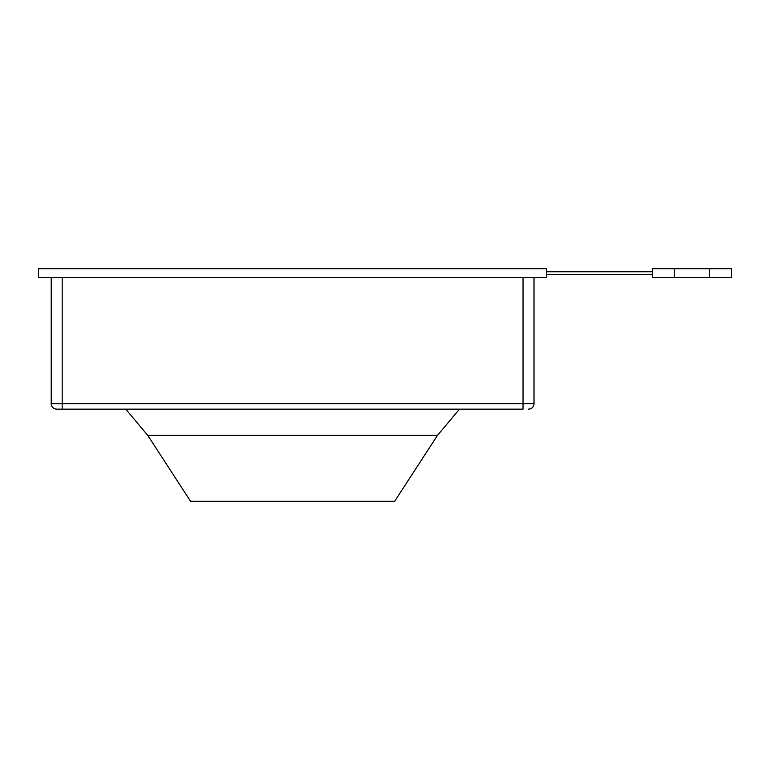 <?xml version="1.0" encoding="UTF-8"?>
<svg xmlns="http://www.w3.org/2000/svg" width="770" height="770" viewBox="0 0 770 770"><rect width="100%" height="100%" fill="white"/><g stroke="black" fill="none" stroke-linecap="round" stroke-linejoin="round"><path stroke-width="1.16" d="M534.005 277.469L534.005 403.653L523.032 403.653L523.032 409.139L56.711 409.139L62.197 409.139L62.197 403.653L523.032 403.653L523.032 277.469M56.711 409.139A5.486 5.486 0 0 1 51.224 403.653L51.224 277.469M534.005 403.653A5.486 5.486 0 0 1 528.518 409.139M147.782 435.416L190.575 501.309L394.654 501.309L437.447 435.416L147.782 435.416L125.741 409.139M437.447 435.416L459.488 409.139M546.729 268.692L38.5 268.692L38.5 277.469L546.729 277.469L546.729 268.692M652.498 271.772L652.498 277.469L731.5 277.469L731.5 268.692L652.498 268.692L652.498 271.772L546.729 271.772M652.498 274.399L546.729 274.399M62.197 277.469L62.197 403.653L51.224 403.653M709.555 277.469L709.555 268.692M674.443 277.469L674.443 268.692"/></g></svg>
